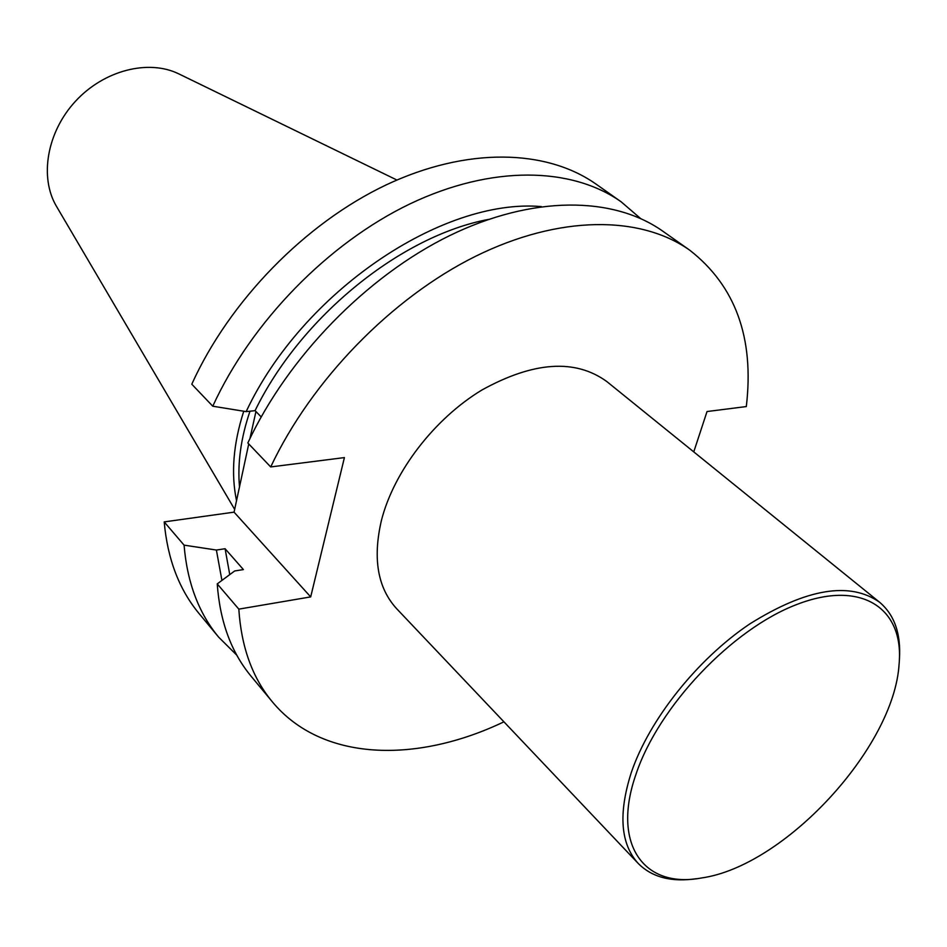 <?xml version="1.0" encoding="UTF-8"?>
<svg xmlns="http://www.w3.org/2000/svg" width="947" height="947" viewBox="0 0 947 947"><rect width="100%" height="100%" fill="white"/><g stroke="black" fill="none" stroke-linecap="round" stroke-linejoin="round"><path stroke-width="1.42" d="M689.736 250.186L662.711 231.127C613.301 196.183 532.77 195.118 449.647 235.614C366.678 276.252 287.888 357.043 247.83 442.971L270.7 466.942C311.693 380.007 391.715 297.891 475.56 256.294C559.547 214.827 640.48 215.348 689.736 250.186C735.547 285.97 754.404 338.091 746.307 406.559L707.03 411.543L693.76 451.885M184.073 545.141L164.198 521.904C167.524 559.038 179.184 589.626 199.178 613.68L218.698 637.189C198.716 613.171 187.186 582.488 184.073 545.141L216.39 550.041L225.09 548.727L243.415 569.585L234.655 570.97L217.23 583.897C219.953 621.587 231.281 652.4 251.18 676.336L272.31 701.786C252.458 677.922 241.296 647.038 238.822 609.134L217.23 583.897M236.821 655.206L218.698 637.189M621.137 201.806L596.172 184.203C546.502 149.093 467.049 146.761 386.116 184.925C305.325 223.243 229.565 300.767 191.779 384.198L212.767 406.204C251.405 321.838 328.301 243.083 409.921 203.913C491.671 164.885 571.55 166.755 621.137 201.806L640.527 218.461M503.922 721.827C415.721 763.98 321.459 761.258 272.31 701.786M270.7 466.942L344.412 457.59L310.687 596.906L234.063 512.149L164.198 521.904M234.063 512.149L248.741 443.93M249.949 438.497L255.939 411.543M696.483 878.686C671.435 882.367 652.021 877.289 638.231 863.463L396.663 608.708C377.652 587.921 372.573 558.481 381.428 520.4C393.81 471.57 434.306 418.775 481.905 390.01C533.504 361.517 575.101 358.664 606.707 381.463L879.645 602.28C894.513 614.946 901.106 633.91 899.401 659.159M310.687 596.906L238.822 609.134M249.984 411.211C240.846 438.118 237.354 463.391 239.52 487.054M243.746 411.235C233.27 443.859 230.867 473.689 236.549 500.726M396.911 180.025L178.734 73.842C148.454 59.022 104.016 70.256 75.547 101.187C46.948 131.988 39.241 177.172 56.394 206.209L234.667 509.391M261.183 416.893L255.074 410.655L246.161 411.625L212.767 406.204M246.161 411.625C302.164 292.031 442.119 197.911 541.329 206.588M255.074 410.655C300.85 316.724 400.794 235.945 488.403 219.432M221.918 580.404L216.39 550.041M229.754 574.592L225.09 548.727M636.041 774.113C658.639 706.367 732.197 628.915 797.031 604.399C862.042 579.28 904.361 608.637 899.094 664.131C894.086 747.739 784.365 866.434 701.407 877.987C644.291 888.819 611.194 844.795 636.041 774.113M638.231 863.463C620.51 843.99 618.19 813.71 631.27 772.622C649.157 719.791 697.099 659.372 749.752 623.943C806.524 588.466 849.826 581.245 879.645 602.28"/></g></svg>
